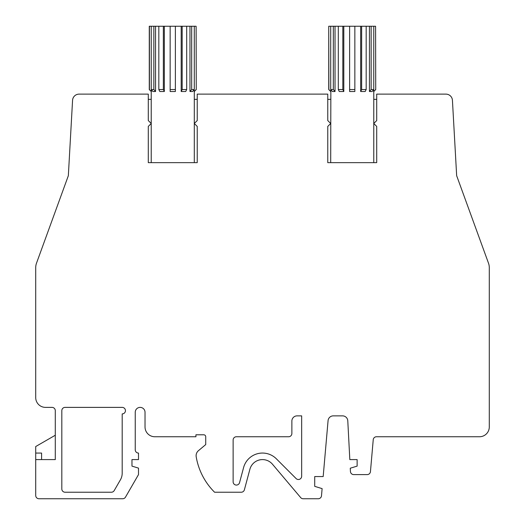 <?xml version="1.0" encoding="UTF-8"?>
<svg xmlns="http://www.w3.org/2000/svg" width="525" height="525" viewBox="0 0 525 525"><rect width="100%" height="100%" fill="white"/><g stroke="black" fill="none" stroke-linecap="round" stroke-linejoin="round"><path stroke-width="0.79" d="M327.764 162.652L327.764 126.427L327.764 162.652L376.707 162.652L376.707 126.427L373.774 123.493L376.707 120.553L376.707 94.126L445.915 94.126A6.523 6.523 0 0 1 452.432 100.282L456.658 175.698L488.499 263.189A13.053 13.053 0 0 1 489.287 267.658L489.287 426.963A9.791 9.791 0 0 1 479.496 436.748L376.484 436.748A3.262 3.262 0 0 0 373.236 439.727L370.447 471.627A3.262 3.262 0 0 1 367.192 474.6L353.699 474.6A3.262 3.262 0 0 1 350.444 471.509L350.267 468.215L357.131 466.121L357.131 459.592L349.821 459.592L347.786 420.814A5.224 5.224 0 0 0 342.569 415.866L333.27 415.866A5.224 5.224 0 0 0 328.072 420.63L323.177 476.562L314.711 476.562L314.711 486.347L322.12 488.617L321.497 495.771A3.262 3.262 0 0 1 318.248 498.75L303.174 498.75A3.262 3.262 0 0 1 300.681 497.595L272.468 464.218A13.053 13.053 0 0 0 249.893 469.265L244.387 489.805A3.262 3.262 0 0 1 241.238 492.227L214.587 492.227A65.264 65.264 0 0 1 196.199 456.783A6.523 6.523 0 0 1 198.437 450.693L205.721 444.583L205.721 436.748A1.956 1.956 0 0 0 203.766 434.792L195.93 434.792L195.93 436.748L154.816 436.748A9.791 9.791 0 0 1 145.025 426.963L145.025 412.276A4.896 4.896 0 0 0 140.136 407.38A4.896 4.896 0 0 0 135.24 412.276L135.24 449.8A3.262 3.262 0 0 0 138.502 453.068L138.502 459.592L131.972 459.592L131.972 466.121L138.502 468.116L138.502 474.6L125.501 497.116A3.262 3.262 0 0 1 122.673 498.75L38.975 498.75A3.262 3.262 0 0 1 35.713 495.488L35.713 453.068L41.587 453.068L41.587 459.592L55.289 459.592L55.289 410.648A3.262 3.262 0 0 0 52.028 407.38L45.504 407.38A9.791 9.791 0 0 1 35.713 397.596L35.713 267.658A13.053 13.053 0 0 1 36.501 263.189L68.342 175.698L72.568 100.282A6.523 6.523 0 0 1 79.085 94.126L148.293 94.126L148.293 120.553L151.226 123.493L148.293 126.427L148.293 162.652L197.236 162.652L197.236 126.427L197.236 162.652M373.774 99.343L376.707 99.343M349.624 89.552L354.848 89.552L354.848 91.514L349.624 91.514L349.624 26.25L354.848 26.25L354.848 89.552M197.236 126.427L194.302 123.493L197.236 120.553L197.236 94.126L327.764 94.126L327.764 120.553L330.697 123.493L327.764 126.427M327.764 99.343L330.697 99.343M376.707 126.427L376.707 162.652M330.697 162.652L330.855 89.722M373.774 162.652L373.774 91.514L375.729 89.552L375.585 26.25L375.729 89.552M373.774 91.514L375.585 89.552M361.653 26.25L361.653 89.552L360.662 91.514L360.662 26.25L375.585 26.25M373.616 91.514L373.616 89.722M366.174 26.25L366.174 89.552L365.183 91.514L360.662 91.514M361.653 89.552L366.174 89.552M330.697 91.514L328.742 89.552L328.742 26.25L328.886 89.552L330.855 91.514M333.322 26.25L333.322 89.552L335.029 91.514L335.029 26.25L328.886 26.25M335.029 26.25L342.825 26.25L342.825 89.552L343.809 91.514L343.809 26.25L342.825 26.25M343.809 26.25L349.624 26.25M354.848 26.25L360.662 26.25M335.029 91.514L332.417 91.514L330.711 89.552L333.322 89.552M330.711 26.25L330.711 89.552M343.809 91.514L339.288 91.514L338.303 89.552L342.825 89.552M338.303 26.25L338.303 89.552M373.761 26.25L373.761 89.552L372.054 91.514L369.442 91.514L371.149 89.552L373.761 89.552M371.149 26.25L371.149 89.552M369.442 91.514L369.442 26.25M151.226 162.652L151.226 91.514L149.271 89.552L149.271 26.25L153.851 26.25L153.851 89.552L155.558 91.514L155.558 26.25L163.347 26.25L163.347 89.552L164.338 91.514L164.338 26.25L175.376 26.25L175.376 91.514L170.152 91.514L170.152 89.552L175.376 89.552M170.152 26.25L170.152 89.552M197.236 99.343L194.302 99.343M35.713 453.068L35.713 446.539L55.289 435.238L55.289 459.592L35.713 459.592M148.293 162.652L148.293 126.427M189.971 26.25L191.677 26.25L191.677 89.552L194.289 89.552L192.583 91.514L189.971 91.514L189.971 26.25L186.697 26.25L186.697 89.552L185.712 91.514L181.191 91.514L181.191 26.25L182.175 26.25L182.175 89.552L186.697 89.552M189.971 91.514L191.677 89.552M151.226 99.343L148.293 99.343M194.302 162.652L194.302 91.514L196.258 89.552L196.114 26.25L196.258 89.552M194.302 91.514L196.114 89.552M191.677 26.25L196.114 26.25M194.145 91.514L194.145 89.722M181.191 91.514L182.175 89.552M182.175 26.25L186.697 26.25M155.558 26.25L153.851 26.25M164.338 26.25L163.347 26.25M175.376 26.25L181.191 26.25M155.558 91.514L152.946 91.514L151.239 89.552L153.851 89.552M151.239 26.25L151.239 89.552M164.338 91.514L159.817 91.514L158.826 89.552L163.347 89.552M158.826 26.25L158.826 89.552M149.415 26.25L149.415 89.552L151.384 91.514L151.384 89.722M194.289 26.25L194.289 89.552M297.091 415.866L301.658 415.866L301.658 476.234A3.262 3.262 0 0 1 296.087 478.544L276.347 458.798A19.576 19.576 0 0 0 243.587 467.578L239.544 482.659A3.262 3.262 0 0 1 233.133 481.819L233.133 440.016A3.262 3.262 0 0 1 236.394 436.748L288.606 436.748A3.262 3.262 0 0 0 291.867 433.486L291.867 421.089A5.224 5.224 0 0 1 297.091 415.866M65.08 492.227L111.372 492.227A3.262 3.262 0 0 0 114.201 490.593L120.435 479.784A13.053 13.053 0 0 0 122.187 473.261L122.187 413.91A3.262 3.262 0 0 0 125.449 410.648A3.262 3.262 0 0 0 122.187 407.38L65.08 407.38A3.262 3.262 0 0 0 61.819 410.648L61.819 488.959A3.262 3.262 0 0 0 65.08 492.227"/></g></svg>

